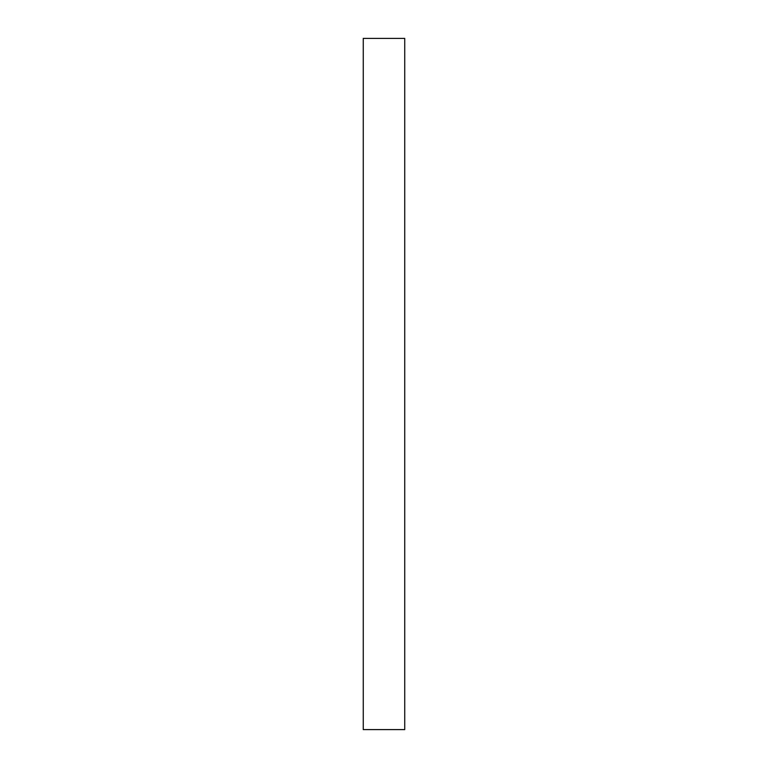 <?xml version="1.0" encoding="UTF-8"?>
<svg xmlns="http://www.w3.org/2000/svg" width="768" height="768" viewBox="0 0 768 768"><rect width="100%" height="100%" fill="white"/><g stroke="black" fill="none" stroke-linecap="round" stroke-linejoin="round"><path stroke-width="1.15" d="M404.736 729.6L363.264 729.6L363.264 38.4L404.736 38.4L404.736 729.6"/></g></svg>
